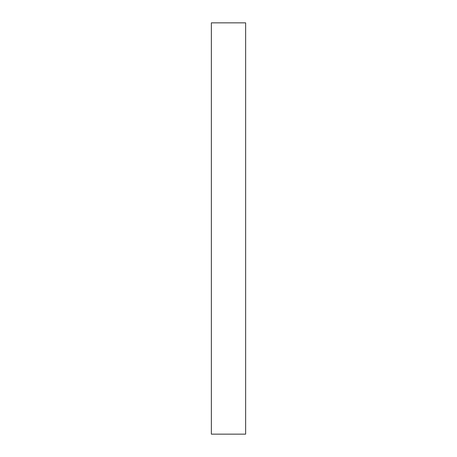<?xml version="1.0" encoding="UTF-8"?>
<svg xmlns="http://www.w3.org/2000/svg" width="457" height="457" viewBox="0 0 457 457"><rect width="100%" height="100%" fill="white"/><g stroke="black" fill="none" stroke-linecap="round" stroke-linejoin="round"><path stroke-width="0.69" d="M245.638 22.85L245.638 434.15L211.363 434.15L211.363 22.85L245.638 22.85"/></g></svg>

